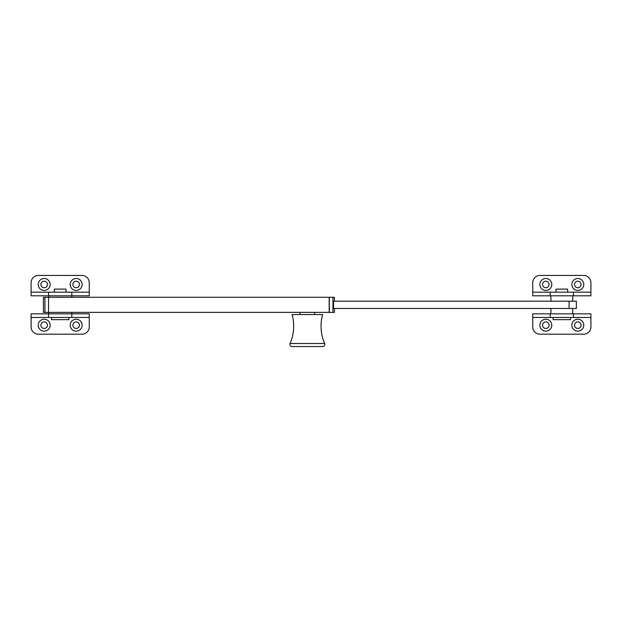 <?xml version="1.0" encoding="UTF-8"?>
<svg xmlns="http://www.w3.org/2000/svg" width="622" height="622" viewBox="0 0 622 622"><rect width="100%" height="100%" fill="white"/><g stroke="black" fill="none" stroke-linecap="round" stroke-linejoin="round"><path stroke-width="0.93" d="M48.547 297.262L329.178 297.262L329.178 312.384L43.439 312.384L43.439 297.262L48.547 297.262L48.547 312.384L48.547 295.808L31.1 295.808L31.1 292.169L89.265 292.169L89.265 282.722A7.27 7.27 0 0 0 81.987 275.453L38.37 275.453A7.27 7.27 0 0 0 31.1 282.722L31.1 292.169M44.916 312.384L44.916 297.262M329.318 297.262L334.434 297.262L334.434 301.11L333.509 301.11L333.509 308.528L334.434 308.528L334.434 312.384L329.318 312.384L329.318 297.262M332.957 297.262L332.957 312.384M54.363 292.169L54.363 289.113L65.994 289.113L65.994 292.169M68.902 317.469L68.902 319.654L51.455 319.654L51.455 317.469M40.912 284.464A3.273 3.273 0 0 0 44.185 287.737A3.273 3.273 0 0 0 47.459 284.464A3.273 3.273 0 0 0 44.185 281.191A3.273 3.273 0 0 0 40.912 284.464M38.222 284.464A5.963 5.963 0 0 0 44.185 290.427A5.963 5.963 0 0 0 50.149 284.464A5.963 5.963 0 0 0 44.185 278.5A5.963 5.963 0 0 0 38.222 284.464M72.906 284.464A3.273 3.273 0 0 0 76.172 287.737A3.273 3.273 0 0 0 79.445 284.464A3.273 3.273 0 0 0 76.172 281.191A3.273 3.273 0 0 0 72.906 284.464M70.216 284.464A5.963 5.963 0 0 0 76.172 290.427A5.963 5.963 0 0 0 82.135 284.464A5.963 5.963 0 0 0 76.172 278.5A5.963 5.963 0 0 0 70.216 284.464M71.81 297.262L71.81 295.808L48.547 295.808L48.547 292.169M71.81 292.169L71.81 295.808L89.265 295.808L89.265 292.169M324.63 343.5A43.478 43.478 0 0 1 322.631 314.561L292.099 314.561A43.478 43.478 0 0 1 290.093 343.5A2.185 2.185 0 0 0 292.099 346.547L322.631 346.547A2.185 2.185 0 0 0 324.63 343.5L290.093 343.5M567.637 292.169L567.637 289.113L556.006 289.113L556.006 292.169M570.545 317.469L570.545 319.654L553.098 319.654L553.098 317.469M542.555 284.464A3.273 3.273 0 0 0 545.828 287.737A3.273 3.273 0 0 0 549.094 284.464A3.273 3.273 0 0 0 545.828 281.191A3.273 3.273 0 0 0 542.555 284.464M539.865 284.464A5.963 5.963 0 0 0 545.828 290.427A5.963 5.963 0 0 0 551.784 284.464A5.963 5.963 0 0 0 545.828 278.5A5.963 5.963 0 0 0 539.865 284.464M574.541 284.464A3.273 3.273 0 0 0 577.815 287.737A3.273 3.273 0 0 0 581.088 284.464A3.273 3.273 0 0 0 577.815 281.191A3.273 3.273 0 0 0 574.541 284.464M571.851 284.464A5.963 5.963 0 0 0 577.815 290.427A5.963 5.963 0 0 0 583.778 284.464A5.963 5.963 0 0 0 577.815 278.5A5.963 5.963 0 0 0 571.851 284.464M590.9 292.169L590.9 295.808L532.735 295.808L532.735 292.169L590.9 292.169L590.9 282.722A7.27 7.27 0 0 0 583.63 275.453L540.013 275.453A7.27 7.27 0 0 0 532.735 282.722L532.735 292.169M583.778 325.174A5.963 5.963 0 0 0 577.815 319.218A5.963 5.963 0 0 0 571.851 325.174A5.963 5.963 0 0 0 577.815 331.137A5.963 5.963 0 0 0 583.778 325.174M581.088 325.174A3.273 3.273 0 0 0 577.815 321.908A3.273 3.273 0 0 0 574.541 325.174A3.273 3.273 0 0 0 577.815 328.447A3.273 3.273 0 0 0 581.088 325.174M551.784 325.174A5.963 5.963 0 0 0 545.828 319.218A5.963 5.963 0 0 0 539.865 325.174A5.963 5.963 0 0 0 545.828 331.137A5.963 5.963 0 0 0 551.784 325.174M549.094 325.174A3.273 3.273 0 0 0 545.828 321.908A3.273 3.273 0 0 0 542.555 325.174A3.273 3.273 0 0 0 545.828 328.447A3.273 3.273 0 0 0 549.094 325.174M532.735 317.469L532.735 313.838L590.9 313.838L590.9 317.469L532.735 317.469L532.735 326.923A7.27 7.27 0 0 0 540.013 334.193L583.63 334.193A7.27 7.27 0 0 0 590.9 326.923L590.9 317.469M82.135 325.174A5.963 5.963 0 0 0 76.172 319.218A5.963 5.963 0 0 0 70.216 325.174A5.963 5.963 0 0 0 76.172 331.137A5.963 5.963 0 0 0 82.135 325.174M79.445 325.174A3.273 3.273 0 0 0 76.172 321.908A3.273 3.273 0 0 0 72.906 325.174A3.273 3.273 0 0 0 76.172 328.447A3.273 3.273 0 0 0 79.445 325.174M50.149 325.174A5.963 5.963 0 0 0 44.185 319.218A5.963 5.963 0 0 0 38.222 325.174A5.963 5.963 0 0 0 44.185 331.137A5.963 5.963 0 0 0 50.149 325.174M47.459 325.174A3.273 3.273 0 0 0 44.185 321.908A3.273 3.273 0 0 0 40.912 325.174A3.273 3.273 0 0 0 44.185 328.447A3.273 3.273 0 0 0 47.459 325.174M31.1 317.469L31.1 313.838L89.265 313.838L89.265 317.469L31.1 317.469L31.1 326.923A7.27 7.27 0 0 0 38.37 334.193L81.987 334.193A7.27 7.27 0 0 0 89.265 326.923L89.265 317.469M333.509 301.188L576.361 301.188L576.361 308.458L333.509 308.458M569.091 301.188L569.091 308.458M550.19 295.808L550.19 292.169M573.453 295.808L573.453 292.169M573.453 313.838L573.453 317.469M550.19 313.838L550.19 317.469M71.81 312.384L71.81 317.469M48.547 312.384L48.547 317.469M314.639 314.561L314.639 312.384M300.092 314.561L300.092 312.384M550.913 313.838L550.913 308.458M572.722 313.838L572.722 308.458M550.913 301.188L550.913 295.808M572.722 301.188L572.722 295.808"/></g></svg>
